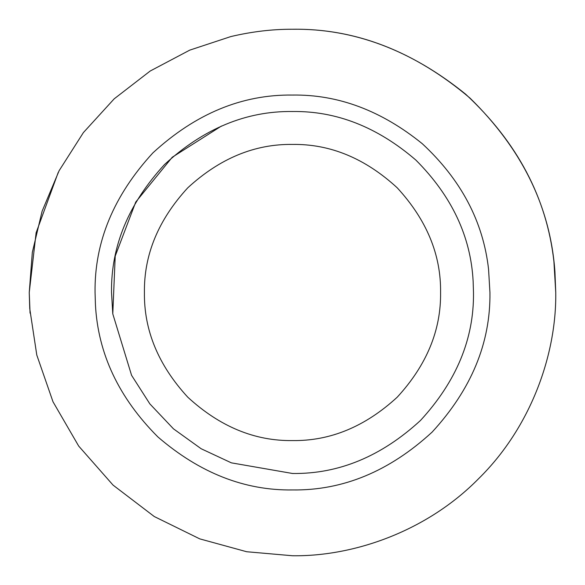<?xml version="1.0" encoding="UTF-8"?>
<svg xmlns="http://www.w3.org/2000/svg" width="585" height="585" viewBox="0 0 585 585"><rect width="100%" height="100%" fill="white"/><g stroke="black" fill="none" stroke-linecap="round" stroke-linejoin="round"><path stroke-width="0.88" d="M112.781 313.86L111.516 292.5C110.894 246.307 128.568 203.653 164.524 164.524C203.653 128.568 246.307 110.894 292.5 111.516C336.419 110.887 377.544 127.077 415.877 160.085C451.73 196.004 470.823 236.464 473.148 281.451L473.484 292.5C474.106 338.693 456.432 381.347 420.476 420.476C381.347 456.432 338.693 474.106 292.5 473.484L231.36 462.845L201.174 448.753L173.474 428.842L149.87 403.906L131.574 375.314L112.781 313.86L115.216 256.106L135.735 202.059L172.253 157.233L221.466 126.038M30.062 313.158L29.25 292.5L32.321 252.413L42.105 211.243L59.136 170.666L83.399 132.576L114.192 98.836L150.213 71.012L189.73 50.142L230.812 36.577C251.93 31.605 272.493 29.162 292.5 29.25C353.398 28.343 411.109 49.988 465.631 94.185C517.345 142.25 546.77 197.993 553.907 261.429L555.75 292.5C556.598 354.232 531.004 427.189 478.647 478.647C427.189 531.004 354.232 556.598 292.5 555.75L246.68 551.735L199.756 538.873L154.264 516.533L113.051 485.104L78.682 446.062L53.001 401.778L36.789 355.044L29.74 308.573L29.25 292.5L36.116 232.771L58.237 172.407M292.5 29.25C355.461 28.336 414.633 51.29 470.026 98.119C522.076 149.073 550.383 206.98 554.938 271.842L555.75 292.5C556.598 354.232 531.004 427.189 478.647 478.647C427.189 531.004 354.232 556.598 292.5 555.75M488.555 269.195L489.937 292.5C490.618 342.89 471.342 389.427 432.11 432.11C389.427 471.342 342.89 490.618 292.5 489.937C244.589 490.625 199.726 472.965 157.913 436.958C118.792 397.771 97.966 353.632 95.428 304.551L95.062 292.5C94.382 242.11 113.658 195.573 152.89 152.89C195.573 113.658 242.11 94.382 292.5 95.062C338.174 94.382 381.457 110.616 422.348 143.764C461.134 179.807 483.203 221.62 488.555 269.195M292.5 144.422C330.291 143.917 365.194 158.374 397.208 187.792C426.626 219.806 441.083 254.709 440.578 292.5C441.083 330.291 426.626 365.194 397.208 397.208C365.194 426.626 330.291 441.083 292.5 440.578C254.709 441.083 219.806 426.626 187.792 397.208C158.374 365.194 143.917 330.291 144.422 292.5C143.917 254.709 158.374 219.806 187.792 187.792C219.806 158.374 254.709 143.917 292.5 144.422"/></g></svg>
